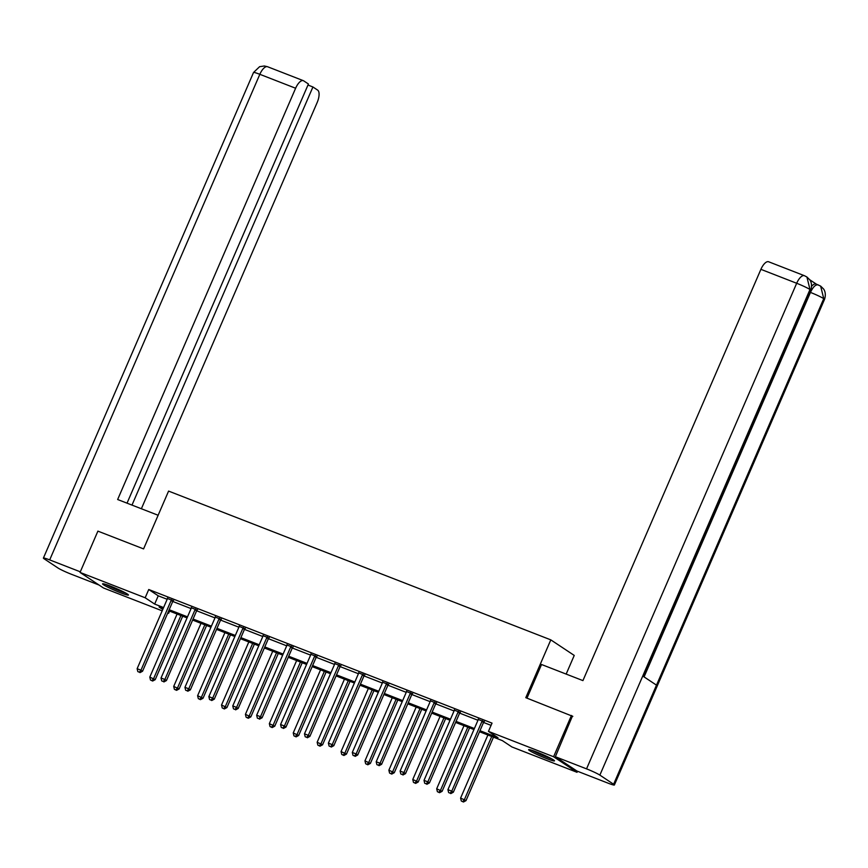 <?xml version="1.0" encoding="UTF-8"?>
<svg xmlns="http://www.w3.org/2000/svg" width="868" height="868" viewBox="0 0 868 868"><rect width="100%" height="100%" fill="white"/><g stroke="black" fill="none" stroke-linecap="round" stroke-linejoin="round"><path stroke-width="1.3" d="M110.572 586.16A14.083 1.15 23.4 0 1 128.431 595.036A14.083 1.15 23.4 0 1 120.446 592.725A14.083 1.15 23.4 0 1 102.587 583.849A14.083 1.15 23.4 0 1 110.572 586.16M536.608 751.992A14.083 1.15 23.4 0 1 554.478 760.867A14.083 1.15 23.4 0 1 546.493 758.556A14.083 1.15 23.4 0 1 528.623 749.681A14.083 1.15 23.4 0 1 536.608 751.992M566.164 674.089L574.236 655.427L550.811 639.868L168.587 491.093L143.578 548.901L97.9 531.129L80.04 572.424L145.173 597.77L154.667 604.074L163.596 607.557M577.48 771.251L577.025 772.303L511.892 746.947L502.388 740.643L479.516 731.735M169.575 611.094L168.609 613.329L167.752 612.992M162.175 610.822L103.476 587.983L80.04 572.424M479.961 730.693L497.961 737.691L488.456 731.388L492.037 723.131L148.743 589.513L158.247 595.817L167.166 599.289M172.743 601.459L191.069 608.598M196.645 610.768L214.982 617.908M220.559 620.077L238.884 627.206M244.461 629.376L262.798 636.515M268.375 638.685L286.7 645.825M292.277 647.995L310.614 655.123M316.191 657.293L334.516 664.432M340.093 666.602L358.43 673.742M364.007 675.912L382.332 683.04M387.909 685.21L406.246 692.349M411.823 694.519L430.148 701.659M435.725 703.829L454.051 710.957M459.639 713.127L477.964 720.266M483.541 722.436L491.06 725.366M484.084 721.731L478.235 719.453M460.17 712.422L454.322 710.154M436.268 703.123L430.419 700.845M412.354 693.814L406.506 691.536M388.452 684.505L382.604 682.237M364.538 675.206L358.701 672.928M340.636 665.897L334.788 663.619M316.722 656.588L310.885 654.32M292.82 647.289L286.972 645.011M268.906 637.98L263.069 635.702M245.004 628.682L239.156 626.403M221.09 619.372L215.253 617.094M197.188 610.063L191.34 607.795M173.285 600.764L167.437 598.486M550.811 639.868L525.791 697.677L572.826 716.36M571.459 715.449L553.589 756.744L577.025 772.303M148.743 589.513L145.173 597.77M488.456 731.388L553.589 756.744M169.162 609.727L187.499 616.855M193.076 619.025L211.401 626.164M216.978 628.334L235.315 635.463M240.892 637.633L259.217 644.772M264.794 646.942L283.131 654.081M288.708 656.251L307.033 663.38M312.61 665.55L330.947 672.689M336.524 674.859L354.849 681.998M360.426 684.168L378.763 691.297M384.34 693.467L402.665 700.606M408.242 702.776L426.579 709.915M432.156 712.085L450.481 719.214M456.058 721.384L474.395 728.523M163.141 608.598L159.104 607.025L162.772 609.455M167.828 612.819L168.609 613.329M473.939 729.565L455.602 722.426M450.036 720.256L431.7 713.127M426.123 710.957L407.797 703.818M402.22 701.648L383.884 694.509M378.307 692.338L359.981 685.21M354.404 683.04L336.068 675.901M330.491 673.731L312.165 666.602M306.588 664.432L288.252 657.293M282.675 655.123L264.349 647.984M258.772 645.814L240.436 638.685M234.859 636.515L216.533 629.376M210.957 627.206L192.62 620.067M187.043 617.897L168.718 610.768M158.247 595.817L154.667 604.074M482.499 720.679L482.304 720.885A1.801 1.638 -56.4 0 0 481.924 721.46L451.761 791.16L447.931 789.674L478.094 719.973A1.801 1.638 -56.4 0 0 478.246 719.312L478.257 719.029M484.377 721.416L483.888 721.937A1.801 1.638 -56.4 0 0 483.509 722.512L453.346 792.213L451.761 791.16L450.156 793.178L448.626 792.582L450.156 793.178M450.785 793.602L453.346 792.213M447.931 789.674L448.626 792.582M487.892 735.001L460.593 798.083L466.007 800.621L493.469 737.171M462.828 801.587L461.288 800.99L463.458 802.01L462.828 801.587L464.423 799.569L491.722 736.487M461.288 800.99L460.593 798.083M466.007 800.621L463.458 802.01M531.802 750.267A13.996 1.139 -156.6 0 0 551.885 758.947M550.779 758.361A12.185 0.998 23.4 0 1 532.985 750.657M105.755 584.435A13.996 1.139 -156.6 0 0 125.838 593.126M124.742 592.529A12.185 0.998 23.4 0 1 106.938 584.826M526.985 698.143L541.545 664.508L582.927 680.61L760.9 269.34A10.839 4.47 -68.7 0 1 768.625 261.767L804.408 275.698A10.839 4.47 -68.7 0 0 796.683 283.272L760.9 269.34M613.611 784.249L656.49 685.145L642.754 676.02L599.864 775.113L613.611 784.249A11.11 0.911 -156.6 0 1 614.381 784.987A11.11 0.911 -156.6 0 1 608.077 783.164L576.894 771.023L555.357 756.722L572.413 716.078M599.864 775.113A11.11 0.911 -156.6 0 0 586.54 768.864L555.357 756.722M816.311 284.107L809.638 279.68M811.623 286.277A10.839 4.47 -68.7 0 1 816.115 284.031L820.651 286.114L823.406 288.816C823.602 288.99 826.716 292.69 824.513 299.395A11.11 0.911 -156.6 0 0 823.743 298.646L820.651 286.114M643.568 676.563L810.734 290.248A11.11 0.911 -156.6 0 0 809.996 289.521L806.914 277L804.408 275.698M158.128 515.266L117.647 499.512L295.619 88.243L259.836 74.312L49.693 559.903L80.301 571.817M141.376 508.746L317.156 102.543A10.839 4.47 111.3 0 0 317.645 90.109L312.925 86.974L131.99 505.089M49.693 559.903A11.11 0.911 -156.6 0 0 43.4 558.081A11.11 0.911 -156.6 0 0 44.17 558.829L57.906 567.954A11.11 0.911 -156.6 0 0 71.23 574.204L99.006 585.021M127.032 503.158L308.422 83.99L303.702 80.854A10.839 4.47 111.3 0 0 303.344 80.67A10.839 4.47 111.3 0 0 295.619 88.243M307.966 85.042L312.925 86.974M458.586 711.369L458.391 711.586A1.801 1.638 -56.4 0 0 458.011 712.151L427.848 781.851L424.018 780.365L454.181 710.664A1.801 1.638 -56.4 0 0 454.344 710.002L454.355 709.731M460.474 712.107L459.975 712.628A1.801 1.638 -56.4 0 0 459.595 713.203L429.432 782.903L427.848 781.851L426.253 783.869L424.712 783.272L426.253 783.869M426.882 784.292L429.432 782.903M424.018 780.365L424.712 783.272M434.684 702.071L434.488 702.277A1.801 1.638 -56.4 0 0 434.108 702.852L403.945 772.553L400.115 771.055L430.278 701.355A1.801 1.638 -56.4 0 0 430.43 700.704L430.452 700.422M436.561 702.798L436.072 703.33A1.801 1.638 -56.4 0 0 435.693 703.905L405.53 773.605L403.945 772.553L402.34 774.571L400.81 773.974L402.34 774.571M402.98 774.983L405.53 773.605M400.115 771.055L400.81 773.974M463.989 725.691L436.691 788.773L442.105 791.323L469.566 727.861M438.915 792.278L437.385 791.681L439.555 792.701L438.915 792.278L440.521 790.271L467.819 727.189M437.385 791.681L436.691 788.773M442.105 791.323L439.555 792.701M440.076 716.382L412.777 779.475L418.192 782.014L445.653 718.552M415.012 782.979L413.472 782.383L415.642 783.403L415.012 782.979L416.618 780.961L443.917 717.879M413.472 782.383L412.777 779.475M418.192 782.014L415.642 783.403M410.77 692.762L410.575 692.968A1.801 1.638 -56.4 0 0 410.195 693.543L380.043 763.243L376.202 761.757L406.365 692.056A1.801 1.638 -56.4 0 0 406.528 691.395L406.539 691.112M412.658 693.499L412.159 694.02A1.801 1.638 -56.4 0 0 411.779 694.595L381.616 764.296L380.043 763.243L378.437 765.261L376.896 764.665L378.437 765.261M379.066 765.685L381.616 764.296M376.202 761.757L376.896 764.665M386.868 683.463L386.672 683.669A1.801 1.638 -56.4 0 0 386.293 684.234L356.13 753.945L352.299 752.447L382.462 682.747A1.801 1.638 -56.4 0 0 382.614 682.085L382.636 681.814M388.745 684.19L388.256 684.722A1.801 1.638 -56.4 0 0 387.877 685.286L357.714 754.986L356.13 753.945L354.524 755.952L352.994 755.355L354.524 755.952M355.164 756.375L357.714 754.986M352.299 752.447L352.994 755.355M362.954 674.154L362.759 674.36A1.801 1.638 -56.4 0 0 362.39 674.935L332.227 744.635L328.386 743.138L358.549 673.438A1.801 1.638 -56.4 0 0 358.712 672.787L358.723 672.505M364.842 674.881L364.343 675.413A1.801 1.638 -56.4 0 0 363.963 675.988L333.811 745.688L332.227 744.635L330.621 746.654L329.091 746.057L330.621 746.654M331.25 747.066L333.811 745.688M328.386 743.138L329.091 746.057M416.173 707.084L388.875 770.166L394.289 772.704L421.75 709.254M391.099 773.67L389.569 773.073L391.739 774.093L391.099 773.67L392.705 771.652L420.004 708.57M389.569 773.073L388.875 770.166M394.289 772.704L391.739 774.093M392.26 697.774L364.961 760.856L370.386 763.406L397.837 699.944M367.197 764.361L365.667 763.764L367.826 764.784L367.197 764.361L368.802 762.354L396.101 699.272M365.667 763.764L364.961 760.856M370.386 763.406L367.826 764.784M368.358 688.465L341.059 751.558L346.473 754.097L373.934 690.646M343.283 755.062L341.753 754.466L343.923 755.485L343.283 755.062L344.889 753.044L372.188 689.962M341.753 754.466L341.059 751.558M346.473 754.097L343.923 755.485M339.052 664.845L338.856 665.051A1.801 1.638 -56.4 0 0 338.477 665.626L308.314 735.326L304.484 733.84L334.647 664.139A1.801 1.638 -56.4 0 0 334.798 663.477L334.82 663.195M340.929 665.582L340.44 666.103A1.801 1.638 -56.4 0 0 340.061 666.678L309.898 736.379L308.314 735.326L306.708 737.344L305.178 736.748L306.708 737.344M307.348 737.767L309.898 736.379M304.484 733.84L305.178 736.748M344.455 679.167L317.156 742.249L322.57 744.787L350.021 681.337M319.381 745.753L317.851 745.156L320.01 746.176L319.381 745.753L320.986 743.735L348.285 680.653M317.851 745.156L317.156 742.249M322.57 744.787L320.01 746.176M315.138 655.546L314.943 655.752A1.801 1.638 -56.4 0 0 314.574 656.327L284.411 726.028L280.581 724.53L310.733 654.83A1.801 1.638 -56.4 0 0 310.896 654.168L310.907 653.897M317.026 656.273L316.527 656.805A1.801 1.638 -56.4 0 0 316.158 657.369L285.995 727.069L284.411 726.028L282.805 728.035L281.275 727.438L282.805 728.035M283.435 728.458L285.995 727.069M280.581 724.53L281.275 727.438M320.542 669.857L293.243 732.939L298.657 735.489L326.118 672.027M295.467 736.444L293.937 735.858L296.107 736.867L295.467 736.444L297.073 734.436L324.372 671.355M293.937 735.858L293.243 732.939M298.657 735.489L296.107 736.867M291.236 646.237L291.04 646.443A1.801 1.638 -56.4 0 0 290.661 647.018L260.498 716.718L256.668 715.221L286.831 645.521A1.801 1.638 -56.4 0 0 286.983 644.87L287.004 644.588M293.124 646.964L292.624 647.495A1.801 1.638 -56.4 0 0 292.245 648.07L262.082 717.771L260.498 716.718L258.892 718.737L257.362 718.14L258.892 718.737M259.532 719.149L262.082 717.771M256.668 715.221L257.362 718.14M296.639 660.559L269.34 723.641L274.755 726.18L302.216 662.729M271.565 727.145L270.035 726.549L272.194 727.568L271.565 727.145L273.17 725.127L300.469 662.045M270.035 726.549L269.34 723.641M274.755 726.18L272.194 727.568M267.322 636.928L267.127 637.134A1.801 1.638 -56.4 0 0 266.758 637.709L236.595 707.409L232.765 705.923L262.928 636.222A1.801 1.638 -56.4 0 0 263.08 635.56L263.091 635.278M269.21 637.665L268.711 638.186A1.801 1.638 -56.4 0 0 268.342 638.761L238.179 708.462L236.595 707.409L234.989 709.427L233.459 708.83L234.989 709.427M235.619 709.85L238.179 708.462M232.765 705.923L233.459 708.83M272.726 651.25L245.427 714.331L250.841 716.87L278.303 653.42M247.651 717.836L246.121 717.239L248.291 718.259L247.651 717.836L249.257 715.818L276.556 652.736M246.121 717.239L245.427 714.331M250.841 716.87L248.291 718.259M243.42 627.629L243.224 627.835A1.801 1.638 -56.4 0 0 242.845 628.41L212.682 698.111L208.852 696.613L239.015 626.913A1.801 1.638 -56.4 0 0 239.167 626.251L239.188 625.98M245.308 628.356L244.809 628.888A1.801 1.638 -56.4 0 0 244.429 629.452L214.266 699.163L212.682 698.111L211.076 700.118L209.546 699.521L211.076 700.118M211.716 700.541L214.266 699.163M208.852 696.613L209.546 699.521M248.823 641.94L221.524 705.022L226.939 707.572L254.4 644.11M223.749 708.538L222.219 707.941L224.378 708.95L223.749 708.538L225.354 706.519L252.653 643.438M222.219 707.941L221.524 705.022M226.939 707.572L224.378 708.95M219.517 618.32L219.322 618.526A1.801 1.638 -56.4 0 0 218.942 619.101L188.779 688.801L184.949 687.315L215.112 617.604A1.801 1.638 -56.4 0 0 215.264 616.953L215.275 616.671M221.394 619.058L220.895 619.578A1.801 1.638 -56.4 0 0 220.526 620.153L190.363 689.854L188.779 688.801L187.173 690.82L185.643 690.223L187.173 690.82M187.803 691.232L190.363 689.854M184.949 687.315L185.643 690.223M224.91 632.642L197.611 695.724L203.025 698.263L230.487 634.812M199.846 699.228L198.305 698.631L200.475 699.651L199.846 699.228L201.441 697.21L228.74 634.128M198.305 698.631L197.611 695.724M203.025 698.263L200.475 699.651M195.604 609.01L195.408 609.217A1.801 1.638 -56.4 0 0 195.029 609.792L164.866 679.492L161.036 678.006L191.199 608.305A1.801 1.638 -56.4 0 0 191.361 607.643L191.372 607.361M197.492 609.748L196.993 610.269A1.801 1.638 -56.4 0 0 196.613 610.844L166.45 680.545L164.866 679.492L163.271 681.51L161.73 680.913L163.271 681.51M163.9 681.933L166.45 680.545M161.036 678.006L161.73 680.913M201.007 623.332L173.708 686.414L179.123 688.953L206.584 625.502M175.933 689.919L174.403 689.322L176.562 690.342L175.933 689.919L177.539 687.901L204.837 624.819M174.403 689.322L173.708 686.414M179.123 688.953L176.562 690.342M171.701 599.712L171.506 599.918A1.801 1.638 -56.4 0 0 171.126 600.493L140.963 670.194L137.133 668.696L167.296 598.996A1.801 1.638 -56.4 0 0 167.448 598.334L167.459 598.063M173.578 600.439L173.09 600.971A1.801 1.638 -56.4 0 0 172.71 601.546L142.547 671.246L140.963 670.194L139.357 672.201L137.828 671.604L139.357 672.201M139.987 672.624L142.547 671.246M137.133 668.696L137.828 671.604M177.094 614.023L149.795 677.105L155.209 679.655L182.671 616.193M152.03 680.62L150.489 680.024L152.659 681.033L152.03 680.62L153.625 678.602L180.924 615.52M150.489 680.024L149.795 677.105M155.209 679.655L152.659 681.033M482.304 720.885L483.888 721.937M481.924 721.46L483.509 722.512M586.54 768.864L796.683 283.272A11.11 0.911 -156.6 0 1 809.996 289.521L642.754 676.02M644.078 676.899L810.462 292.418L809.887 292.19M818.546 285.029C815.92 284.107 813.218 286.57 810.462 292.418A11.11 0.911 -156.6 0 1 823.743 298.646L656.49 685.145M303.344 80.67L267.561 66.738A10.839 4.47 -68.7 0 0 259.836 74.312A11.11 0.911 -156.6 0 0 253.532 72.489L43.4 558.081M458.391 711.586L459.975 712.628M458.011 712.151L459.595 713.203M434.488 702.277L436.072 703.33M434.108 702.852L435.693 703.905M410.575 692.968L412.159 694.02M410.195 693.543L411.779 694.595M386.672 683.669L388.256 684.722M386.293 684.234L387.877 685.286M362.759 674.36L364.343 675.413M362.39 674.935L363.963 675.988M338.856 665.051L340.44 666.103M338.477 665.626L340.061 666.678M314.943 655.752L316.527 656.805M314.574 656.327L316.158 657.369M291.04 646.443L292.624 647.495M290.661 647.018L292.245 648.07M267.127 637.134L268.711 638.186M266.758 637.709L268.342 638.761M243.224 627.835L244.809 628.888M242.845 628.41L244.429 629.452M219.322 618.526L220.895 619.578M218.942 619.101L220.526 620.153M195.408 609.217L196.993 610.269M195.029 609.792L196.613 610.844M171.506 599.918L173.09 600.971M171.126 600.493L172.71 601.546M614.381 784.987L824.513 299.395M806.914 277L809.627 279.659C809.822 279.843 812.936 283.543 810.734 290.248M267.561 66.738L264.393 65.99L259.63 66.662L253.532 72.489"/></g></svg>
